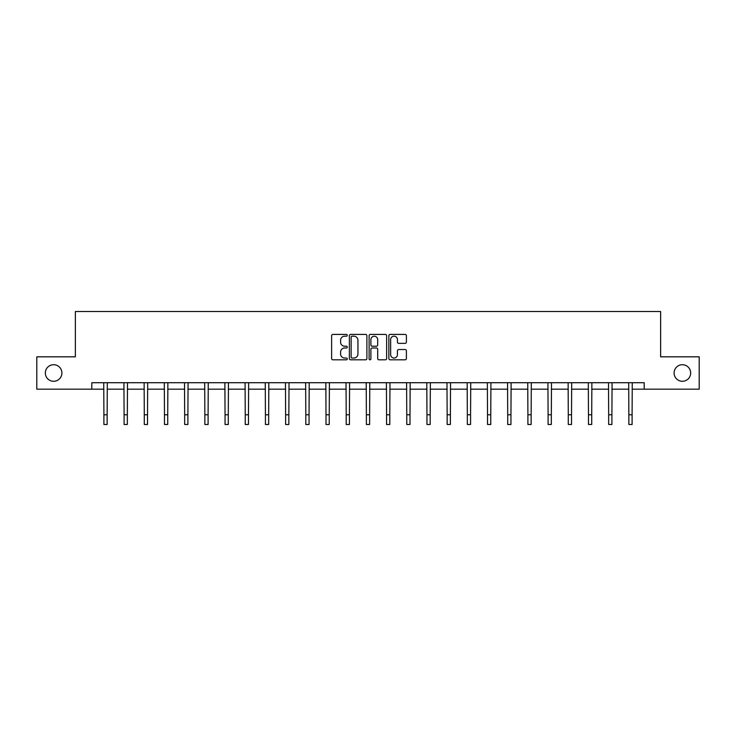 <?xml version="1.0" encoding="UTF-8"?>
<svg xmlns="http://www.w3.org/2000/svg" width="736" height="736" viewBox="0 0 736 736"><rect width="100%" height="100%" fill="white"/><g stroke="black" fill="none" stroke-linecap="round" stroke-linejoin="round"><path stroke-width="1.1" d="M347.291 335.303A0.892 0.892 0 0 0 346.408 334.411L332.902 334.411A1.27 1.27 0 0 0 331.632 335.68L331.632 358.552A1.27 1.27 0 0 0 332.902 359.821L346.408 359.821A0.892 0.892 0 0 0 347.291 358.929A0.892 0.892 0 0 0 346.408 358.046L344.66 358.046A4.066 4.066 0 0 1 340.593 353.979L340.593 352.075A4.066 4.066 0 0 1 344.66 348.008L346.408 348.008A0.892 0.892 0 0 0 347.291 347.116A0.892 0.892 0 0 0 346.408 346.224L344.66 346.224A4.066 4.066 0 0 1 340.593 342.166L340.593 340.253A4.066 4.066 0 0 1 344.66 336.196L346.408 336.196A0.892 0.892 0 0 0 347.291 335.303M674.093 373.005A8.28 8.28 0 0 0 682.373 381.285A8.28 8.28 0 0 0 690.662 373.005A8.28 8.28 0 0 0 682.373 364.716A8.28 8.28 0 0 0 674.093 373.005M45.338 373.005A8.28 8.28 0 0 0 53.627 381.285A8.28 8.28 0 0 0 61.907 373.005A8.28 8.28 0 0 0 53.627 364.716A8.28 8.28 0 0 0 45.338 373.005M405.131 343.372A1.27 1.27 0 0 0 406.401 342.102L406.401 335.68A1.27 1.27 0 0 0 405.131 334.411L390.135 334.411A1.27 1.27 0 0 0 388.866 335.68L388.866 358.552A1.27 1.27 0 0 0 390.135 359.821L405.131 359.821A1.27 1.27 0 0 0 406.401 358.552L406.401 350.805A1.27 1.27 0 0 0 405.131 349.526L398.71 349.526A1.27 1.27 0 0 0 397.44 350.805L397.44 354.642A3.395 3.395 0 0 1 394.045 358.046A3.395 3.395 0 0 1 390.641 354.642L390.641 339.59A3.395 3.395 0 0 1 394.045 336.196A3.395 3.395 0 0 1 397.44 339.59L397.44 342.102A1.27 1.27 0 0 0 398.71 343.372L405.131 343.372M91.807 389.178L36.8 389.178L36.8 356.822L75.366 356.822L75.366 311.521L660.634 311.521L660.634 356.822L699.2 356.822L699.2 389.178L644.193 389.178L644.193 382.711L91.807 382.711L91.807 389.178L103.905 389.178M366.887 335.68A1.27 1.27 0 0 0 365.617 334.411L350.63 334.411A1.27 1.27 0 0 0 349.361 335.68L349.361 358.552A1.27 1.27 0 0 0 350.63 359.821L365.617 359.821A1.27 1.27 0 0 0 366.887 358.552L366.887 335.68M370.383 334.411L385.37 334.411A1.27 1.27 0 0 1 386.639 335.68L386.639 358.552A1.27 1.27 0 0 1 385.37 359.821L378.957 359.821A1.27 1.27 0 0 1 377.688 358.552L377.688 349.278A1.27 1.27 0 0 0 376.418 348.008L372.158 348.008A1.27 1.27 0 0 0 370.889 349.278L370.889 358.929A0.892 0.892 0 0 1 369.996 359.821A0.892 0.892 0 0 1 369.113 358.929L369.113 335.68A1.27 1.27 0 0 1 370.383 334.411M107.143 389.178L124.099 389.178M127.337 389.178L144.284 389.178M147.522 389.178L164.478 389.178M167.716 389.178L184.672 389.178M187.901 389.178L204.856 389.178M208.095 389.178L225.05 389.178M228.289 389.178L245.244 389.178M248.474 389.178L265.429 389.178M268.668 389.178L285.623 389.178M288.852 389.178L305.808 389.178M309.046 389.178L326.002 389.178M329.24 389.178L346.196 389.178M349.425 389.178L366.381 389.178M369.619 389.178L386.575 389.178M389.804 389.178L406.76 389.178M409.998 389.178L426.954 389.178M430.192 389.178L447.148 389.178M450.377 389.178L467.332 389.178M470.571 389.178L487.526 389.178M490.756 389.178L507.711 389.178M510.95 389.178L527.905 389.178M531.144 389.178L548.099 389.178M551.328 389.178L568.284 389.178M571.522 389.178L588.478 389.178M591.716 389.178L608.663 389.178M611.901 389.178L628.857 389.178M632.095 389.178L644.193 389.178M352.029 336.196A0.892 0.892 0 0 0 351.136 337.079L351.136 357.153A0.892 0.892 0 0 0 352.029 358.046L353.869 358.046A4.066 4.066 0 0 0 357.935 353.979L357.935 340.253A4.066 4.066 0 0 0 353.869 336.196L352.029 336.196M377.688 339.655A3.395 3.395 0 0 0 374.293 336.251A3.395 3.395 0 0 0 370.889 339.655L370.889 344.954A1.27 1.27 0 0 0 372.158 346.224L376.418 346.224A1.27 1.27 0 0 0 377.688 344.954L377.688 339.655M103.739 382.711L103.905 414.764L107.143 414.764L107.309 382.711M103.905 414.764L103.905 424.479L107.143 424.479L107.143 414.764M123.933 382.711L124.099 414.764L127.337 414.764L127.494 382.711M124.099 414.764L124.099 424.479L127.337 424.479L127.337 414.764M144.127 382.711L144.284 414.764L147.522 414.764L147.688 382.711M144.284 414.764L144.284 424.479L147.522 424.479L147.522 414.764M164.312 382.711L164.478 414.764L167.716 414.764L167.882 382.711M164.478 414.764L164.478 424.479L167.716 424.479L167.716 414.764M184.506 382.711L184.672 414.764L187.901 414.764L188.066 382.711M184.672 414.764L184.672 424.479L187.901 424.479L187.901 414.764M204.691 382.711L204.856 414.764L208.095 414.764L208.26 382.711M204.856 414.764L204.856 424.479L208.095 424.479L208.095 414.764M224.885 382.711L225.05 414.764L228.289 414.764L228.445 382.711M225.05 414.764L225.05 424.479L228.289 424.479L228.289 414.764M245.079 382.711L245.244 414.764L248.474 414.764L248.639 382.711M245.244 414.764L245.244 424.479L248.474 424.479L248.474 414.764M265.264 382.711L265.429 414.764L268.668 414.764L268.833 382.711M265.429 414.764L265.429 424.479L268.668 424.479L268.668 414.764M285.458 382.711L285.623 414.764L288.852 414.764L289.018 382.711M285.623 414.764L285.623 424.479L288.852 424.479L288.852 414.764M305.642 382.711L305.808 414.764L309.046 414.764L309.212 382.711M305.808 414.764L305.808 424.479L309.046 424.479L309.046 414.764M325.836 382.711L326.002 414.764L329.24 414.764L329.397 382.711M326.002 414.764L326.002 424.479L329.24 424.479L329.24 414.764M346.03 382.711L346.196 414.764L349.425 414.764L349.591 382.711M346.196 414.764L346.196 424.479L349.425 424.479L349.425 414.764M366.215 382.711L366.381 414.764L369.619 414.764L369.785 382.711M366.381 414.764L366.381 424.479L369.619 424.479L369.619 414.764M386.409 382.711L386.575 414.764L389.804 414.764L389.97 382.711M386.575 414.764L386.575 424.479L389.804 424.479L389.804 414.764M406.603 382.711L406.76 414.764L409.998 414.764L410.164 382.711M406.76 414.764L406.76 424.479L409.998 424.479L409.998 414.764M426.788 382.711L426.954 414.764L430.192 414.764L430.358 382.711M426.954 414.764L426.954 424.479L430.192 424.479L430.192 414.764M446.982 382.711L447.148 414.764L450.377 414.764L450.542 382.711M447.148 414.764L447.148 424.479L450.377 424.479L450.377 414.764M467.167 382.711L467.332 414.764L470.571 414.764L470.736 382.711M467.332 414.764L467.332 424.479L470.571 424.479L470.571 414.764M487.361 382.711L487.526 414.764L490.756 414.764L490.921 382.711M487.526 414.764L487.526 424.479L490.756 424.479L490.756 414.764M507.555 382.711L507.711 414.764L510.95 414.764L511.115 382.711M507.711 414.764L507.711 424.479L510.95 424.479L510.95 414.764M527.74 382.711L527.905 414.764L531.144 414.764L531.309 382.711M527.905 414.764L527.905 424.479L531.144 424.479L531.144 414.764M547.934 382.711L548.099 414.764L551.328 414.764L551.494 382.711M548.099 414.764L548.099 424.479L551.328 424.479L551.328 414.764M568.118 382.711L568.284 414.764L571.522 414.764L571.688 382.711M568.284 414.764L568.284 424.479L571.522 424.479L571.522 414.764M588.312 382.711L588.478 414.764L591.716 414.764L591.873 382.711M588.478 414.764L588.478 424.479L591.716 424.479L591.716 414.764M608.506 382.711L608.663 414.764L611.901 414.764L612.067 382.711M608.663 414.764L608.663 424.479L611.901 424.479L611.901 414.764M628.691 382.711L628.857 414.764L632.095 414.764L632.261 382.711M628.857 414.764L628.857 424.479L632.095 424.479L632.095 414.764"/></g></svg>
